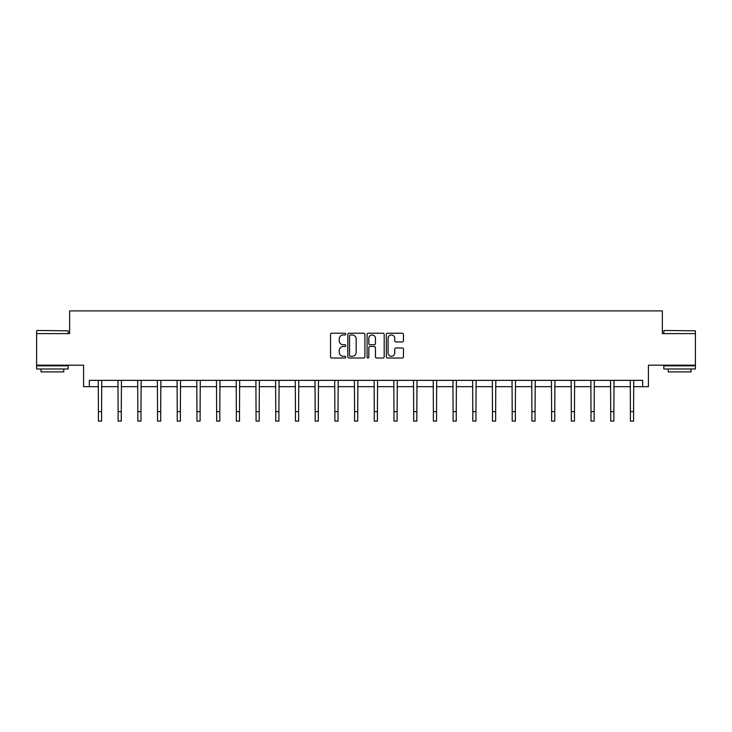 <?xml version="1.0" encoding="UTF-8"?>
<svg xmlns="http://www.w3.org/2000/svg" width="732" height="732" viewBox="0 0 732 732"><rect width="100%" height="100%" fill="white"/><g stroke="black" fill="none" stroke-linecap="round" stroke-linejoin="round"><path stroke-width="1.1" d="M345.788 334.094A0.869 0.869 0 0 0 344.928 333.225L331.752 333.225A1.235 1.235 0 0 0 330.516 334.46L330.516 356.777A1.235 1.235 0 0 0 331.752 358.021L344.928 358.021A0.869 0.869 0 0 0 345.788 357.152A0.869 0.869 0 0 0 344.928 356.283L343.217 356.283A3.971 3.971 0 0 1 339.255 352.312L339.255 350.454A3.971 3.971 0 0 1 343.217 346.492L344.928 346.492A0.869 0.869 0 0 0 345.788 345.623A0.869 0.869 0 0 0 344.928 344.754L343.217 344.754A3.971 3.971 0 0 1 339.255 340.783L339.255 338.925A3.971 3.971 0 0 1 343.217 334.963L344.928 334.963A0.869 0.869 0 0 0 345.788 334.094M89.331 386.67L89.331 380.356L642.669 380.356L642.669 386.67L648.415 386.67L648.415 365.195L695.4 365.195L695.4 333.618L662.369 333.618L662.369 310.89L69.632 310.89L69.632 333.618L36.6 333.618L36.6 365.195L83.585 365.195L83.585 386.67L98.427 386.67M402.234 341.963A1.235 1.235 0 0 0 403.469 340.728L403.469 334.46A1.235 1.235 0 0 0 402.234 333.225L387.603 333.225A1.235 1.235 0 0 0 386.359 334.46L386.359 356.777A1.235 1.235 0 0 0 387.603 358.021L402.234 358.021A1.235 1.235 0 0 0 403.469 356.777L403.469 349.219A1.235 1.235 0 0 0 402.234 347.975L395.975 347.975A1.235 1.235 0 0 0 394.731 349.219L394.731 352.97A3.312 3.312 0 0 1 391.419 356.283A3.312 3.312 0 0 1 388.097 352.97L388.097 338.276A3.312 3.312 0 0 1 391.419 334.963A3.312 3.312 0 0 1 394.731 338.276L394.731 340.728A1.235 1.235 0 0 0 395.975 341.963L402.234 341.963M364.911 334.46A1.235 1.235 0 0 0 363.676 333.225L349.045 333.225A1.235 1.235 0 0 0 347.81 334.46L347.81 356.777A1.235 1.235 0 0 0 349.045 358.021L363.676 358.021A1.235 1.235 0 0 0 364.911 356.777L364.911 334.46M368.324 333.225L382.955 333.225A1.235 1.235 0 0 1 384.19 334.46L384.19 356.777A1.235 1.235 0 0 1 382.955 358.021L376.696 358.021A1.235 1.235 0 0 1 375.452 356.777L375.452 347.727A1.235 1.235 0 0 0 374.217 346.492L370.063 346.492A1.235 1.235 0 0 0 368.818 347.727L368.818 357.152A0.869 0.869 0 0 1 367.949 358.021A0.869 0.869 0 0 1 367.089 357.152L367.089 334.46A1.235 1.235 0 0 1 368.324 333.225M101.583 386.67L118.126 386.67M121.283 386.67L137.836 386.67M140.992 386.67L157.536 386.67M160.692 386.67L177.236 386.67M180.392 386.67L196.945 386.67M200.101 386.67L216.645 386.67M219.801 386.67L236.354 386.67M239.51 386.67L256.054 386.67M259.21 386.67L275.754 386.67M278.91 386.67L295.463 386.67M298.619 386.67L315.163 386.67M318.319 386.67L334.863 386.67M338.019 386.67L354.572 386.67M357.728 386.67L374.272 386.67M377.428 386.67L393.981 386.67M397.137 386.67L413.681 386.67M416.837 386.67L433.381 386.67M436.537 386.67L453.09 386.67M456.246 386.67L472.79 386.67M475.946 386.67L492.49 386.67M495.646 386.67L512.199 386.67M515.355 386.67L531.899 386.67M535.055 386.67L551.608 386.67M554.764 386.67L571.308 386.67M574.464 386.67L591.008 386.67M594.164 386.67L610.717 386.67M613.874 386.67L630.417 386.67M633.573 386.67L642.669 386.67M350.408 334.963A0.869 0.869 0 0 0 349.539 335.823L349.539 355.413A0.869 0.869 0 0 0 350.408 356.283L352.211 356.283A3.971 3.971 0 0 0 356.173 352.312L356.173 338.925A3.971 3.971 0 0 0 352.211 334.963L350.408 334.963M375.452 338.34A3.312 3.312 0 0 0 372.14 335.018A3.312 3.312 0 0 0 368.818 338.34L368.818 343.509A1.235 1.235 0 0 0 370.063 344.754L374.217 344.754A1.235 1.235 0 0 0 375.452 343.509L375.452 338.34M98.262 380.356L98.427 411.64L101.583 411.64L101.739 380.356M98.427 411.64L98.427 421.11L101.583 421.11L101.583 411.64M36.975 330.461L68.177 330.846L36.975 330.461M52.384 368.983L36.6 368.983L36.6 365.826L68.177 365.826L68.177 368.983L52.384 368.983M63.757 368.983L63.757 371.893L41.019 371.893L41.019 368.983M664.198 330.461L695.4 330.846L664.198 330.461M679.616 368.983L663.823 368.983L663.823 365.826L695.4 365.826L695.4 368.983L679.616 368.983M690.981 368.983L690.981 371.893L668.243 371.893L668.243 368.983M117.971 380.356L118.126 411.64L121.283 411.64L121.448 380.356M118.126 411.64L118.126 421.11L121.283 421.11L121.283 411.64M137.671 380.356L137.836 411.64L140.992 411.64L141.148 380.356M137.836 411.64L137.836 421.11L140.992 421.11L140.992 411.64M157.38 380.356L157.536 411.64L160.692 411.64L160.857 380.356M157.536 411.64L157.536 421.11L160.692 421.11L160.692 411.64M177.08 380.356L177.236 411.64L180.392 411.64L180.557 380.356M177.236 411.64L177.236 421.11L180.392 421.11L180.392 411.64M196.78 380.356L196.945 411.64L200.101 411.64L200.257 380.356M196.945 411.64L196.945 421.11L200.101 421.11L200.101 411.64M216.489 380.356L216.645 411.64L219.801 411.64L219.966 380.356M216.645 411.64L216.645 421.11L219.801 421.11L219.801 411.64M236.189 380.356L236.354 411.64L239.51 411.64L239.666 380.356M236.354 411.64L236.354 421.11L239.51 421.11L239.51 411.64M255.889 380.356L256.054 411.64L259.21 411.64L259.366 380.356M256.054 411.64L256.054 421.11L259.21 421.11L259.21 411.64M275.598 380.356L275.754 411.64L278.91 411.64L279.075 380.356M275.754 411.64L275.754 421.11L278.91 421.11L278.91 411.64M295.298 380.356L295.463 411.64L298.619 411.64L298.775 380.356M295.463 411.64L295.463 421.11L298.619 421.11L298.619 411.64M315.007 380.356L315.163 411.64L318.319 411.64L318.484 380.356M315.163 411.64L315.163 421.11L318.319 421.11L318.319 411.64M334.707 380.356L334.863 411.64L338.019 411.64L338.184 380.356M334.863 411.64L334.863 421.11L338.019 421.11L338.019 411.64M354.407 380.356L354.572 411.64L357.728 411.64L357.884 380.356M354.572 411.64L354.572 421.11L357.728 421.11L357.728 411.64M374.116 380.356L374.272 411.64L377.428 411.64L377.593 380.356M374.272 411.64L374.272 421.11L377.428 421.11L377.428 411.64M393.816 380.356L393.981 411.64L397.137 411.64L397.293 380.356M393.981 411.64L393.981 421.11L397.137 421.11L397.137 411.64M413.516 380.356L413.681 411.64L416.837 411.64L416.993 380.356M413.681 411.64L413.681 421.11L416.837 421.11L416.837 411.64M433.225 380.356L433.381 411.64L436.537 411.64L436.702 380.356M433.381 411.64L433.381 421.11L436.537 421.11L436.537 411.64M452.925 380.356L453.09 411.64L456.246 411.64L456.402 380.356M453.09 411.64L453.09 421.11L456.246 421.11L456.246 411.64M472.634 380.356L472.79 411.64L475.946 411.64L476.111 380.356M472.79 411.64L472.79 421.11L475.946 421.11L475.946 411.64M492.334 380.356L492.49 411.64L495.646 411.64L495.811 380.356M492.49 411.64L492.49 421.11L495.646 421.11L495.646 411.64M512.034 380.356L512.199 411.64L515.355 411.64L515.511 380.356M512.199 411.64L512.199 421.11L515.355 421.11L515.355 411.64M531.743 380.356L531.899 411.64L535.055 411.64L535.22 380.356M531.899 411.64L531.899 421.11L535.055 421.11L535.055 411.64M551.443 380.356L551.608 411.64L554.764 411.64L554.92 380.356M551.608 411.64L551.608 421.11L554.764 421.11L554.764 411.64M571.143 380.356L571.308 411.64L574.464 411.64L574.62 380.356M571.308 411.64L571.308 421.11L574.464 421.11L574.464 411.64M590.852 380.356L591.008 411.64L594.164 411.64L594.329 380.356M591.008 411.64L591.008 421.11L594.164 421.11L594.164 411.64M610.552 380.356L610.717 411.64L613.874 411.64L614.029 380.356M610.717 411.64L610.717 421.11L613.874 421.11L613.874 411.64M630.261 380.356L630.417 411.64L633.573 411.64L633.738 380.356M630.417 411.64L630.417 421.11L633.573 421.11L633.573 411.64M36.6 333.618L36.6 330.846M43.801 365.826L43.801 365.195M60.976 365.826L60.976 365.195M68.177 333.618L68.177 330.846M663.823 333.618L663.823 330.846M671.024 365.826L671.024 365.195M688.199 365.826L688.199 365.195M695.4 333.618L695.4 330.846"/></g></svg>
